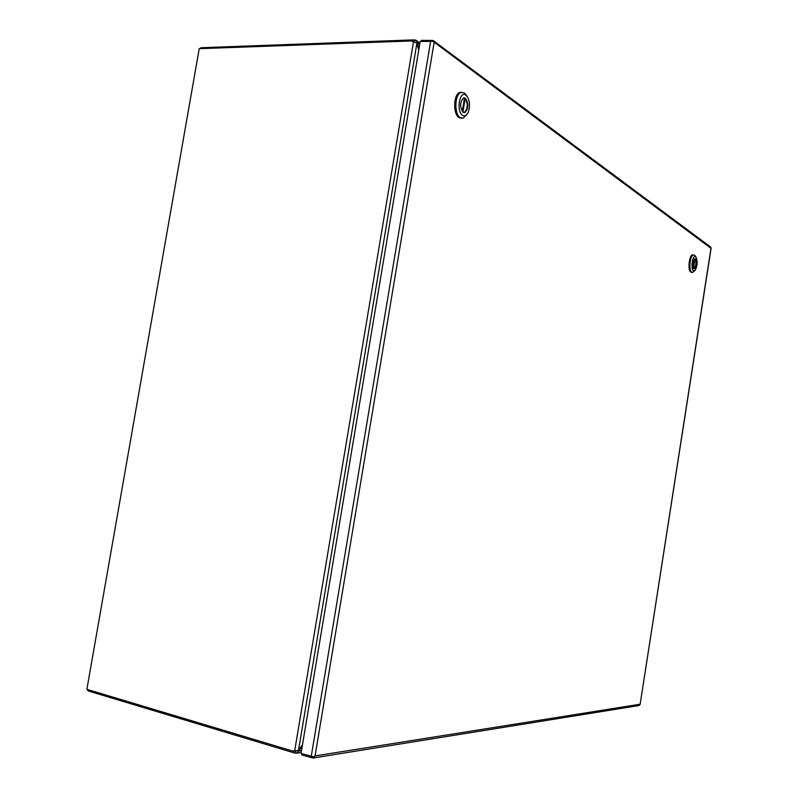 <?xml version="1.0" encoding="UTF-8"?>
<svg xmlns="http://www.w3.org/2000/svg" width="798" height="798" viewBox="0 0 798 798"><rect width="100%" height="100%" fill="white"/><g stroke="black" fill="none" stroke-linecap="round" stroke-linejoin="round"><path stroke-width="1.2" d="M313.464 756.823L313.903 757.432L315.07 755.925L640.036 704.245L639.148 705.512L312.986 758.03L301.794 754.968L302.013 753.651M421.204 41.366L421.364 40.369L433.085 40.449L710.729 247.111L711.118 248.138L640.096 704.514L710.978 248.308L433.035 41.366L420.207 41.406L301.046 753.362L313.624 756.833L315.07 755.925L434.062 42.753L433.464 40.977L432.975 41.346M313.903 757.432L312.986 758.03M433.085 40.449L433.464 40.977M302.492 744.734L298.472 750.479L292.657 751.048L86.882 689.312L199.221 48.688L411.718 40.937L416.925 43.212L418.741 50.154M199.53 48.678L201.096 47.73L412.925 39.91L412.746 40.997M86.992 688.694L199.081 49.506M293.674 751.247L293.445 752.664L88.339 690.988L87.062 689.372M293.445 752.664L295.509 753.182L295.799 751.427L295.07 751.267M414.751 41.556L415.02 39.97L412.925 39.91M297.863 750.818L298.731 751.078L296.617 753.172L295.509 753.182M416.656 42.843L417.334 42.813L416.386 40.528L415.02 39.97M301.494 750.659L298.731 751.078L302.292 745.881M418.92 49.057L417.334 42.813L419.678 44.518M461.543 92.269L459.877 92.408C453.444 94.004 452.805 114.184 459.05 117.625L461.693 118.244M466.74 114.683L463.279 118.134L460.237 117.625C454.002 114.174 454.641 93.994 461.064 92.398L464.326 92.937L466.172 94.962M465.932 95.152L467.129 96.359C469.753 100.787 470.182 105.925 468.436 111.77C466.88 115.461 464.935 116.668 462.591 115.371C456.007 111.511 459.558 90.094 465.932 95.152M465.424 98.244L463.608 97.935C459.848 102.164 459.678 106.942 463.099 112.289L464.855 112.578C468.635 108.438 468.825 103.66 465.424 98.244M463.987 112.648L464.266 112.578C468.047 108.438 468.236 103.67 464.825 98.254L463.907 97.865M462.91 112.139L465.154 98.513L464.486 98.054L462.271 111.471M465.154 98.513L464.416 98.523M693.033 254.861L692.694 254.841C689.153 254.722 687.487 270.452 690.849 272.178L692.205 272.427M694.868 270.612L692.524 272.447L691.756 272.238C688.385 270.502 690.061 254.771 693.592 254.891L695.028 255.789M695.686 256.757L695.956 257.006C697.791 261.265 697.522 265.704 695.148 270.332L693.502 270.771C690.37 269.046 692.684 254.253 695.686 256.757M695.347 258.901L694.888 258.771C692.584 261.515 692.235 264.806 693.831 268.627L694.28 268.756C696.584 266.033 696.943 262.751 695.347 258.901M693.961 268.697C696.165 265.764 696.474 262.492 694.898 258.871L693.312 267.938M693.592 268.397L694.749 258.791M430.691 41.027L311.23 756.414M294.602 751.237L413.603 41.227M298.472 750.479L416.925 43.212M416.386 40.528L419.918 43.102M301.195 752.474L296.617 753.172M467.129 96.359L465.793 94.403M459.877 92.408L461.064 92.398M464.266 112.578L464.855 112.578M695.956 257.006L694.759 255.43M692.694 254.841L693.592 254.891"/></g></svg>
